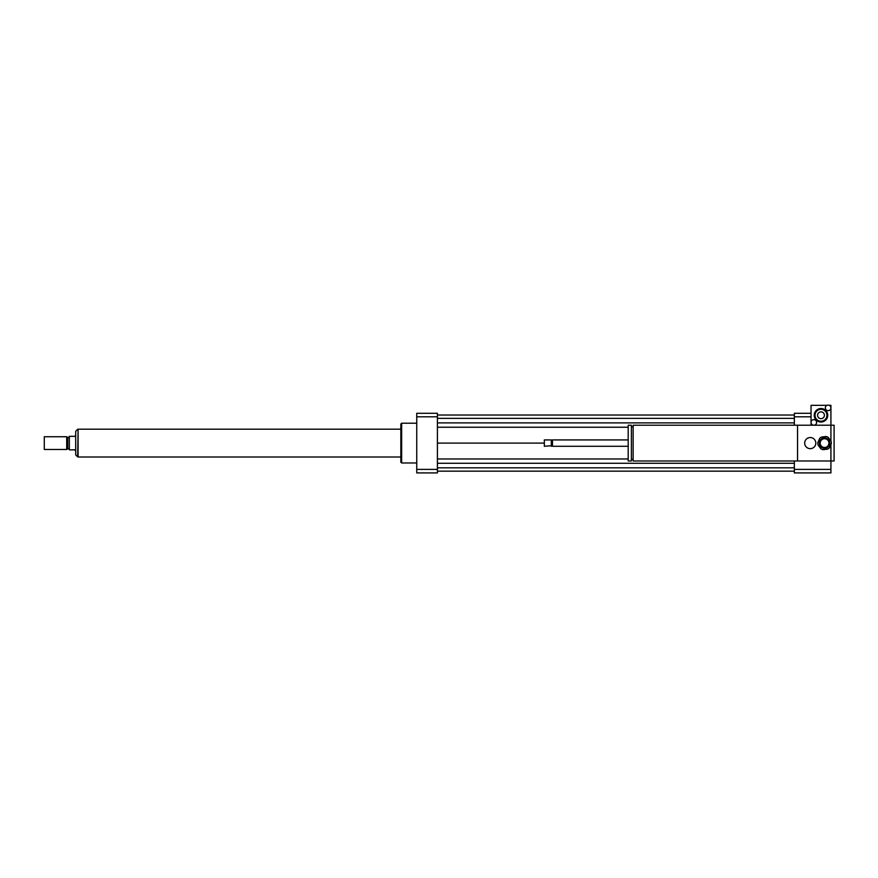 <?xml version="1.0" encoding="UTF-8"?>
<svg xmlns="http://www.w3.org/2000/svg" width="878" height="878" viewBox="0 0 878 878"><rect width="100%" height="100%" fill="white"/><g stroke="black" fill="none" stroke-linecap="round" stroke-linejoin="round"><path stroke-width="1.32" d="M804.687 443.094A5.564 5.564 0 0 1 813.028 438.276A5.564 5.564 0 0 1 813.028 447.912A5.564 5.564 0 0 1 804.687 443.094M830.917 444.378L830.917 460.983L633.137 460.983L633.137 425.215L830.917 425.215L830.917 440.954M797.531 460.983L797.531 425.215M633.137 459.392L631.381 459.392M631.381 460.983L631.381 425.215L628.198 425.215L628.198 460.983L631.381 460.983M628.198 446.276L552.481 446.276L552.481 439.922L628.198 439.922M552.481 446.276L551.889 445.684L552.481 439.922M551.285 446.276L551.285 439.922L544.338 439.922L544.338 446.276L551.889 445.684M544.338 446.276L544.338 439.922M794.349 460.983L794.349 472.913L830.917 472.913L830.917 460.983L834.1 460.983L834.1 425.215L811.042 425.215L811.042 422.428A2.788 2.788 0 0 1 815.223 420.013A2.788 2.788 0 0 1 815.223 424.842A2.788 2.788 0 0 1 811.042 422.428L811.042 405.34L826.999 405.34M794.349 425.215L794.349 413.286L811.042 413.286M794.349 469.39L830.917 469.39M794.349 416.809L811.042 416.809M416.743 462.969L401.641 462.969L401.641 423.218L416.743 423.218M401.641 462.969L400.84 462.179L400.84 424.019L401.641 423.218M437.409 413.286L437.409 472.913L416.743 472.913L416.743 413.286L437.409 413.286M437.409 416.809L416.743 416.809M437.409 469.39L416.743 469.39M437.409 422.9L794.349 422.9M437.409 427.235L628.198 427.235M437.409 418.378L794.349 418.378M437.409 415.031L794.349 415.031M437.409 443.094L543.932 443.094M437.409 471.157L794.349 471.157M437.409 467.82L794.349 467.82M437.409 463.288L794.349 463.288M437.409 458.964L628.198 458.964M75.695 435.148L74.904 436.344L69.34 436.344L69.34 449.854L74.904 449.854L75.695 451.051M77.681 429.309L75.695 431.296L75.695 454.903L77.681 456.889L78.087 429.309M44.295 436.739L44.295 449.459L66.717 449.459L66.717 436.739L44.295 436.739L44.295 449.459M66.717 436.739L67.749 437.332L67.749 448.856L66.717 449.459M67.749 437.332L69.34 437.332M400.84 429.188L78.087 429.188L78.087 457.01L400.84 457.01M823.081 437.727L819.789 440.229A5.564 5.564 0 0 0 819.174 441.689L819.69 445.794A5.564 5.564 0 0 0 820.656 447.056L824.464 448.658A5.564 5.564 0 0 0 826.033 448.46L829.326 445.969A5.564 5.564 0 0 0 829.94 444.498L829.425 440.405A5.564 5.564 0 0 0 828.47 439.132L824.661 437.529A5.564 5.564 0 0 0 823.081 437.727M823.092 449.69L827.625 449.119A6.761 6.761 0 0 0 829.534 447.67L831.312 443.456A6.761 6.761 0 0 0 831.005 441.074L828.25 437.431A6.761 6.761 0 0 0 826.033 436.498L821.501 437.068A6.761 6.761 0 0 0 819.58 438.528L817.813 442.731A6.761 6.761 0 0 0 818.109 445.124L820.875 448.757A6.761 6.761 0 0 0 823.092 449.69M824.014 438.759A4.368 4.368 0 0 1 828.591 444.795A4.368 4.368 0 0 1 821.073 445.739A4.368 4.368 0 0 1 824.014 438.759M825.353 407.875A2.788 2.788 0 0 1 828.141 405.087A2.788 2.788 0 0 1 830.917 407.875A2.788 2.788 0 0 1 828.141 410.652A2.788 2.788 0 0 1 825.353 407.875M829.282 405.34L830.917 405.34L830.917 425.215M817.583 415.272A3.402 3.402 0 0 1 822.686 412.32A3.402 3.402 0 0 1 822.686 418.224A3.402 3.402 0 0 1 817.583 415.272M826.944 415.272A5.959 5.959 0 0 1 818 420.441A5.959 5.959 0 0 1 818 410.114A5.959 5.959 0 0 1 826.944 415.272M827.745 415.272A6.761 6.761 0 0 1 817.605 421.122A6.761 6.761 0 0 1 817.605 409.422A6.761 6.761 0 0 1 827.745 415.272M633.137 426.796L631.381 426.796M551.889 440.515L551.285 439.922M67.749 448.856L69.34 448.856"/></g></svg>
